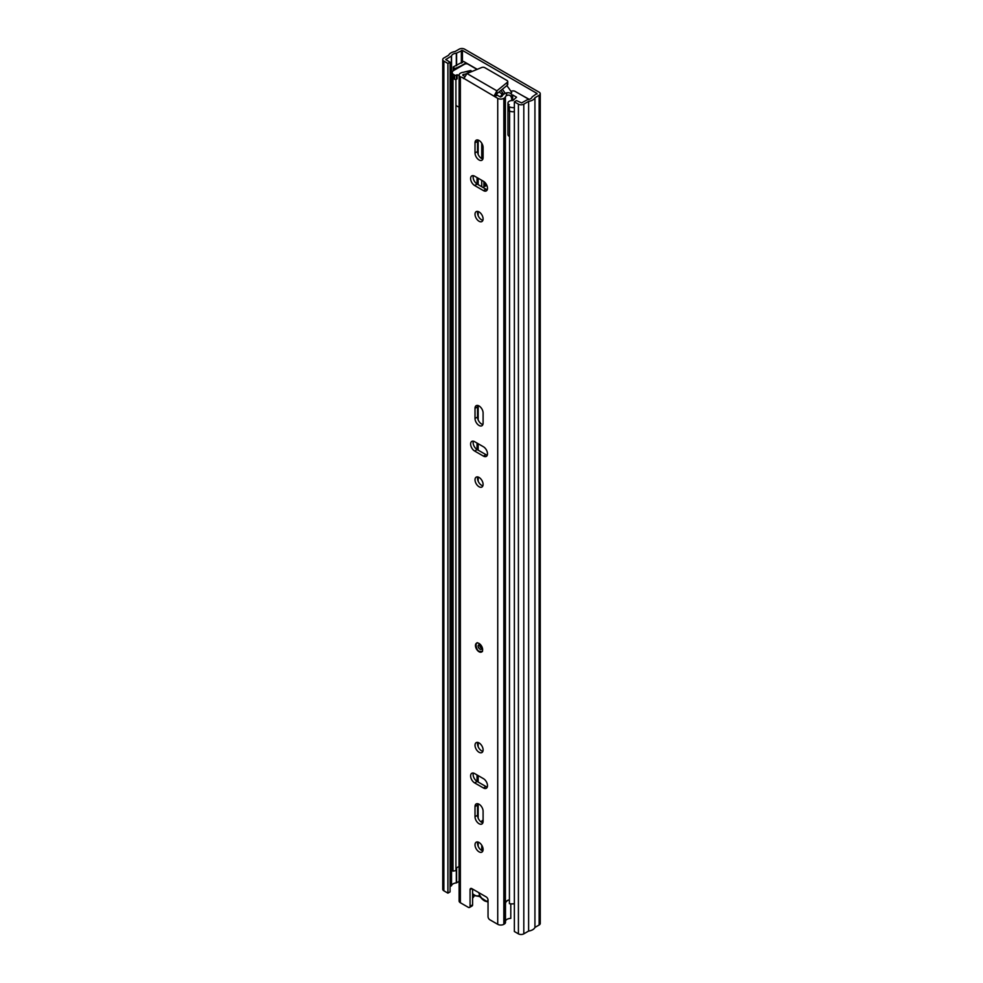 <?xml version="1.0" encoding="UTF-8"?>
<svg xmlns="http://www.w3.org/2000/svg" width="983" height="983" viewBox="0 0 983 983"><rect width="100%" height="100%" fill="white"/><g stroke="black" fill="none" stroke-linecap="round" stroke-linejoin="round"><path stroke-width="1.47" d="M483.906 185.996A3.428 1.978 -120 0 0 485.528 186.119A3.428 1.978 -120 0 0 486.241 184.546L486.241 184.165M529.272 99.357L521.26 94.933M477.259 69.326L463.607 61.438L453.212 66.967L454.687 68.503L456.419 67.95A3.551 2.052 0 0 0 456.935 67.753L460.83 65.922A3.551 2.052 0 0 0 461.113 65.787L461.113 66.205M450.054 62.212L450.054 891.9L447.904 893.142L447.904 63.453L450.054 62.212L445.791 59.558L451.529 55.982A5.591 3.232 180 0 1 456.321 53.217L462.44 50.391L536.988 93.434L532.086 96.973A5.591 3.232 180 0 1 527.306 99.725L521.641 102.908L516.517 100.585L514.367 101.827L514.367 931.515L518.41 933.85L518.41 104.161L514.367 101.827M447.904 63.453L443.861 61.118A3.809 2.199 180 0 1 442.743 59.558A3.809 2.199 180 0 1 443.861 58.009L448.678 55.22A8.638 4.989 180 0 1 454.994 51.571L459.196 49.15A3.809 2.199 180 0 1 464.59 49.15L539.139 92.193A3.809 2.199 180 0 1 540.257 93.741A3.809 2.199 180 0 1 539.139 95.302L534.936 97.722A8.638 4.989 180 0 1 528.621 101.372L523.804 104.161A3.809 2.199 180 0 1 518.41 104.161M483.906 182.469A3.428 1.978 -120 0 0 485.786 184.595L485.971 184.706A3.428 1.978 -120 0 0 486.229 184.829M466.089 62.875A3.551 2.052 0 0 1 465.758 63.096L461.113 65.787M447.904 893.142L443.861 890.807A3.809 2.199 180 0 1 442.743 889.259L442.743 59.558M450.054 886.605L451.529 885.671A5.591 3.232 180 0 1 456.321 882.918L459.11 881.382M540.257 93.741L540.257 923.442A3.809 2.199 180 0 1 539.139 924.991L534.936 927.424A8.638 4.989 180 0 1 528.621 931.061L523.804 933.85A3.809 2.199 180 0 1 518.41 933.85M528.621 931.061L528.621 101.372M534.936 927.424L534.936 97.722M454.687 69.904L454.687 68.503M453.212 70.813L453.212 66.967M488.035 900.833A8.134 4.694 60 0 1 478.819 892.662M481.744 845.233L481.744 848.71A2.544 1.462 -120 0 0 482.456 850.774M483.095 820.522A2.544 1.462 -120 0 0 482.272 820.584A2.544 1.462 -120 0 0 481.744 821.751L481.744 822.366M481.744 143.211L481.744 158.607M481.744 180.294L481.744 186.721M483.906 181.56L483.906 187.962M455.915 79.451L455.915 870.606L453.003 871.11L453.003 78.763A8.638 4.989 180 0 1 452.696 77.903M453.003 871.11A8.638 4.989 180 0 1 452.635 869.66L452.635 77.817M455.915 868.726A5.591 3.232 180 0 1 459.012 866.711L459.11 866.687M514.367 903.696A8.638 4.989 180 0 1 509.415 903.684L509.575 111.005M510.902 111.509A8.638 4.989 180 0 1 509.415 111.325M457.132 74.72L457.132 78.861L456.419 79.279A1.266 0.737 180 0 1 454.625 79.279L453.728 78.763A5.075 2.937 180 0 1 452.229 76.686L452.229 72.533A5.075 2.937 0 0 0 453.728 74.61L454.625 75.126A1.266 0.737 0 0 0 456.419 75.126L457.132 74.72A4.313 2.494 0 0 0 459.11 75.359M459.11 106.889A4.313 2.494 180 0 1 457.132 106.238A4.313 2.494 180 0 1 455.915 104.862M509.415 136.416A4.313 2.494 180 0 1 509.231 136.318A4.313 2.494 180 0 1 507.965 134.56L507.965 103.031A4.313 2.494 0 0 0 509.231 104.788L508.506 105.206A1.266 0.737 0 0 0 508.506 106.238L509.415 106.766A5.075 2.937 0 0 0 514.367 107.516M503.235 94.663L498.983 92.033M528.117 99.504L528.117 99.627A2.544 1.462 0 0 0 528.117 99.504A2.544 1.462 0 0 0 527.367 98.46L515.031 91.345A2.544 1.462 0 0 0 512.794 90.927L510.755 91.136M452.229 72.533A5.075 2.937 0 0 1 453.728 70.457L464.504 64.239A2.544 1.462 0 0 1 468.092 64.239L477.05 69.412M511.873 95.056L512.696 94.97L512.696 100.549M512.696 94.97L516.554 97.194L512.88 100.561A4.313 2.494 0 0 0 507.965 103.031M470.931 70.85L472 71.476M503.996 94.085L503.296 93.692A31.124 17.964 60 0 0 500.912 90.461M506.81 85.644A34.294 19.795 -120 0 1 511.75 92.758L510.595 93.422M502.362 89.269A34.294 19.795 60 0 1 505.299 93.385M514.367 111.657A5.075 2.937 180 0 1 509.415 110.907L508.506 110.391A1.266 0.737 180 0 1 508.137 109.875L508.137 105.722M479.053 643.472A5.075 2.937 -120 0 0 476.509 643.214A5.075 2.937 -120 0 0 475.735 647.293A5.075 2.937 -120 0 0 479.053 651.766A5.075 2.937 -120 0 0 481.596 652.012A5.075 2.937 -120 0 0 482.37 647.944A5.075 2.937 -120 0 0 479.053 643.472M479.053 842.492A5.714 3.305 -120 0 0 476.19 842.21A5.714 3.305 -120 0 0 475.317 846.793A5.714 3.305 -120 0 0 479.053 851.831A5.714 3.305 -120 0 0 481.903 852.114A5.714 3.305 -120 0 0 482.788 847.53A5.714 3.305 -120 0 0 479.053 842.492M482.874 850.873A5.714 3.305 60 0 1 481.572 850.369A5.714 3.305 60 0 1 477.738 841.989M479.053 823.717A5.714 3.305 -120 0 0 481.903 824A5.714 3.305 -120 0 0 483.095 821.383L483.095 811.221A5.714 3.305 -120 0 0 480.601 805.47A5.714 3.305 -120 0 0 476.19 803.934A5.714 3.305 -120 0 0 475.01 806.552L475.01 816.713A5.714 3.305 -120 0 0 479.053 823.717M482.874 822.771A5.714 3.305 60 0 1 481.572 822.267A5.714 3.305 60 0 1 477.529 815.263L477.529 805.102A5.714 3.305 60 0 1 477.738 803.713M479.053 742.927A5.714 3.305 -120 0 0 476.19 742.644A5.714 3.305 -120 0 0 475.317 747.227A5.714 3.305 -120 0 0 479.053 752.265A5.714 3.305 -120 0 0 481.903 752.548A5.714 3.305 -120 0 0 482.788 747.965A5.714 3.305 -120 0 0 479.053 742.927M482.874 751.319A5.714 3.305 60 0 1 481.572 750.815A5.714 3.305 60 0 1 477.738 742.423M479.053 425.467A5.714 3.305 -120 0 0 481.903 425.75A5.714 3.305 -120 0 0 483.095 423.132L483.095 412.971A5.714 3.305 -120 0 0 480.601 407.22A5.714 3.305 -120 0 0 476.19 405.684A5.714 3.305 -120 0 0 475.01 408.301L475.01 418.463A5.714 3.305 -120 0 0 479.053 425.467M482.874 424.521A5.714 3.305 60 0 1 481.572 424.017A5.714 3.305 60 0 1 477.529 417.013L477.529 406.851A5.714 3.305 60 0 1 477.738 405.463M479.053 477.431A5.714 3.305 -120 0 0 476.19 477.148A5.714 3.305 -120 0 0 475.317 481.719A5.714 3.305 -120 0 0 479.053 486.757A5.714 3.305 -120 0 0 481.903 487.04A5.714 3.305 -120 0 0 482.788 482.469A5.714 3.305 -120 0 0 479.053 477.431M482.874 485.811A5.714 3.305 60 0 1 481.572 485.307A5.714 3.305 60 0 1 477.738 476.927M479.053 211.923A5.714 3.305 -120 0 0 476.19 211.64A5.714 3.305 -120 0 0 475.317 216.223A5.714 3.305 -120 0 0 479.053 221.261A5.714 3.305 -120 0 0 481.903 221.544A5.714 3.305 -120 0 0 482.788 216.96A5.714 3.305 -120 0 0 479.053 211.923M482.874 220.315A5.714 3.305 60 0 1 481.572 219.811A5.714 3.305 60 0 1 477.738 211.419M479.053 159.971A5.714 3.305 -120 0 0 481.903 160.254A5.714 3.305 -120 0 0 483.095 157.636L483.095 147.462A5.714 3.305 -120 0 0 480.601 141.712A5.714 3.305 -120 0 0 476.19 140.188A5.714 3.305 -120 0 0 475.01 142.805L475.01 152.967A5.714 3.305 -120 0 0 479.053 159.971M482.874 159.013A5.714 3.305 60 0 1 481.572 158.509A5.714 3.305 60 0 1 477.529 151.517L477.529 141.343A5.714 3.305 60 0 1 477.738 139.967M470.931 71.919L470.882 70.469L470.009 71.489L464.848 71.882L470.882 70.469M464.517 76.281L462.661 75.027L463.595 74.376A9.203 5.32 0 0 0 470.009 71.489M463.976 78.124L460.376 76.785A4.313 2.494 180 0 1 459.11 75.027A4.313 2.494 180 0 1 460.376 73.258L460.83 73A4.067 2.347 180 0 1 462.87 72.361A5.652 3.268 0 0 0 464.848 71.882M511.688 100.561L511.688 98.497C510.89 95.216 509.071 94.307 506.233 95.781A5.652 3.268 0 0 0 505.397 96.912A4.067 2.347 180 0 1 504.304 98.091L503.837 98.361A4.313 2.494 180 0 1 497.73 98.361L463.951 78.443L466.962 73.541L481.609 67.544A2.544 1.462 180 0 1 484.877 67.704L506.995 80.483A2.544 1.462 180 0 1 507.744 81.515A2.544 1.462 180 0 1 507.277 82.363L496.894 90.829L494.142 95.879L496.661 94.417L497.287 95.191L494.768 96.653M512.155 100.536L512.155 96.457L511.688 98.497M506.233 95.781L506.921 92.795A9.203 5.32 0 0 0 501.92 96.494L500.249 96.912L497.287 95.191M506.921 92.795C510.017 92.414 511.762 93.631 512.155 96.457M509.415 899.654L505.766 901.472L505.446 903.414A4.067 2.347 180 0 1 505.483 903.733A4.067 2.347 180 0 1 505.483 903.782A4.067 2.347 180 0 1 505.397 904.213L505.766 901.472M505.446 922.079A4.067 2.347 180 0 1 505.483 922.398A4.067 2.347 180 0 1 505.397 922.877A4.067 2.347 180 0 1 504.304 924.057L503.837 924.315A4.313 2.494 180 0 1 497.73 924.315L489.829 919.756A2.544 1.462 -120 0 1 488.035 916.648L488.035 900.047A2.544 1.462 60 0 0 486.241 896.938L471.865 888.644L470.071 889.676A2.544 1.462 60 0 1 470.599 888.521A2.544 1.462 60 0 1 471.865 888.644M469.542 907.432A2.544 1.462 -120 0 0 470.071 906.277L472.59 904.827A2.544 1.462 60 0 1 472.061 905.982L469.542 907.432A2.544 1.462 -120 0 1 468.277 907.309L460.376 902.75A4.313 2.494 180 0 1 459.11 900.981L459.11 75.027M487.273 787.039A5.714 3.305 60 0 1 485.971 786.535L477.16 781.46A5.714 3.305 60 0 1 473.339 773.068M487.273 455.166A5.714 3.305 60 0 1 485.971 454.662L477.16 449.575A5.714 3.305 60 0 1 473.339 441.195M487.273 189.67A5.714 3.305 60 0 1 485.971 189.166L477.16 184.079A5.714 3.305 60 0 1 473.339 175.687M472.59 904.827L472.59 889.062M483.452 778.659L474.654 773.572A5.714 3.305 -120 0 0 471.791 773.289A5.714 3.305 -120 0 0 470.918 777.872A5.714 3.305 -120 0 0 474.654 782.91L483.452 787.985A5.714 3.305 -120 0 0 486.315 788.268A5.714 3.305 -120 0 0 487.187 783.697A5.714 3.305 -120 0 0 483.452 778.659M483.452 446.774L474.654 441.699A5.714 3.305 -120 0 0 471.791 441.416A5.714 3.305 -120 0 0 470.918 445.999A5.714 3.305 -120 0 0 474.654 451.037L483.452 456.112A5.714 3.305 -120 0 0 486.315 456.395A5.714 3.305 -120 0 0 487.187 451.811A5.714 3.305 -120 0 0 483.452 446.774M474.654 185.529L483.452 190.616A5.714 3.305 -120 0 0 486.315 190.899A5.714 3.305 -120 0 0 487.187 186.315A5.714 3.305 -120 0 0 483.452 181.277L474.654 176.19A5.714 3.305 -120 0 0 471.791 175.908A5.714 3.305 -120 0 0 470.918 180.491A5.714 3.305 -120 0 0 474.654 185.529L477.16 184.079M470.071 906.277L470.071 889.676M463.337 78.505L463.951 78.443M510.791 903.856L510.791 918.38A5.652 3.268 0 0 0 505.483 921.059M474.039 895.169L474.039 896.115A9.203 5.32 180 0 1 472.59 898.081M507.744 81.515L507.744 84.415A2.544 1.462 180 0 1 507.277 85.263L496.894 93.729L496.894 90.829L466.962 73.541M496.894 93.729L496.661 94.417M509.415 899.85A5.652 3.268 0 0 0 507.339 900.514L505.606 902.505M536.988 94.061L536.988 93.434M462.44 62.531L462.44 50.391M456.935 67.753L456.935 68.601M465.758 63.096L465.758 63.846M446.012 59.877L446.012 59.25M451.381 885.843L451.381 56.154M451.529 885.671L451.529 55.982M456.321 882.918L456.321 868.173M456.321 65.775L456.321 53.217M456.604 882.832L456.604 867.878M456.604 65.64L456.604 53.143M461.359 63.145L461.359 50.391M523.804 933.85L523.804 104.161M539.139 924.991L539.139 95.302M443.861 890.807L443.861 61.118M485.971 184.706L483.906 185.898M485.786 184.595L483.906 185.689M456.419 67.95L456.419 68.908M479.495 896.484L480.515 897.049A2.544 1.462 -120 0 0 479.409 895.98A2.544 1.462 -120 0 0 478.303 895.783A1.266 1.032 72.3 0 0 479.52 896.484L474.826 895.685L472.59 893.952M472.59 893.572A8.638 4.989 -120 0 0 474.556 895.095A8.638 4.989 -120 0 0 478.303 895.783M480.515 897.049A8.638 4.989 -120 0 0 488.01 901.374A2.544 1.462 -120 0 1 488.035 901.374M478.156 846.24L478.156 842.087M478.156 818.126L478.156 803.824M478.156 782.026L478.156 775.599M478.156 746.675L478.156 742.521M478.156 481.166L478.156 477.025M478.156 450.153L478.156 443.714M478.156 419.876L478.156 405.561M478.156 215.67L478.156 211.517M478.156 184.644L478.156 178.218M478.156 154.38L478.156 140.065M459.012 866.711L459.012 106.877M482.923 848.034L481.744 848.71M483.095 820.965L481.744 821.751M454.625 79.279L454.625 75.126M453.728 74.61L453.728 78.763M508.506 106.238L508.506 110.391M509.415 110.907L509.415 106.766M456.419 75.126L456.419 79.279M500.47 96.998L501.944 94.221M502.866 95.019L501.969 94.503L500.63 97.022M463.595 75.752L463.595 74.376M463.337 75.605L463.337 74.45M505.397 902.136L505.397 96.912M504.304 924.057L504.304 98.091M497.73 924.315L497.73 98.361M460.376 902.75L460.376 76.785M462.882 75.335L462.882 74.72M503.837 924.315L503.837 98.361M507.277 82.363L507.277 85.263M477.529 141.343L475.01 142.805M477.529 151.517L475.01 152.967M485.971 189.166L483.452 190.616M485.971 454.662L483.452 456.112M477.16 449.575L474.654 451.037M477.529 406.851L475.01 408.301M477.529 417.013L475.01 418.463M477.529 805.102L475.01 806.552M477.529 815.263L475.01 816.713M485.971 786.535L483.452 787.985M477.16 781.46L474.654 782.91M481.215 649.296A2.544 1.462 60 0 1 479.95 649.173A2.544 1.462 60 0 1 478.291 646.937A2.544 1.462 60 0 1 478.684 644.897L479.311 645.081C481.375 648.104 482.002 649.505 481.215 649.296M480.036 645.671A1.266 0.737 -120 0 0 481.228 647.736M480.355 897.246L488.035 902.283M477.038 781.374L477.038 774.948M477.038 449.501L477.038 443.075M477.038 184.005L477.038 177.579M501.994 93.975L500.408 96.985M505.483 922.398L505.483 903.746M505.483 903.782L505.594 902.529M477.406 642.698C474.666 643.115 476.694 650.93 479.311 651.311L482.493 651.496"/></g></svg>
